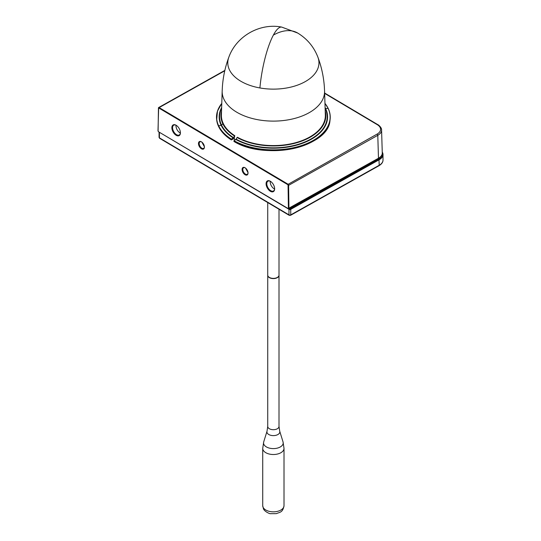 <?xml version="1.0" encoding="UTF-8"?>
<svg xmlns="http://www.w3.org/2000/svg" width="541" height="541" viewBox="0 0 541 541"><rect width="100%" height="100%" fill="white"/><g stroke="black" fill="none" stroke-linecap="round" stroke-linejoin="round"><path stroke-width="0.81" d="M234.361 139.22L234.361 137.346A0.629 0.365 -59.3 0 1 234.496 136.907L234.801 135.696A51.97 30.005 180 0 1 223.291 123.605A51.977 30.005 180 0 1 221.404 115.023A51.977 30.005 180 0 1 221.404 114.895M325.209 111.006A52.463 30.289 180 0 1 297.611 142.513A52.463 30.289 180 0 1 237.073 137.522L237.418 137.252A51.97 30.005 -0 0 0 258.016 144.244A51.977 30.005 -0 0 0 325.337 115.023A51.977 30.005 -0 0 0 325.337 114.915M382.257 152.515A12.145 7.013 180 0 1 378.95 159.27L290.483 208.887A0.879 0.507 180 0 1 289.246 208.873L289.029 208.752M234.801 135.696L233.482 137.617A0.629 0.365 -59.3 0 1 233.205 137.921L231.372 139.132A56.758 32.771 180 0 1 218.679 125.857L218.632 126.587A56.805 32.798 180 0 1 216.785 120.711A56.805 32.798 180 0 1 216.671 119.845A56.805 32.798 180 0 1 216.664 119.757M235.335 139.801A53.721 31.013 180 0 1 233.556 138.719L231.392 139.93L231.372 139.132M325.1 107.558A54.208 31.297 180 0 1 325.601 108.538L328.171 108.416A56.873 32.839 180 0 1 330.138 119.236L330.071 119.845A56.805 32.798 180 0 1 329.956 120.711A56.805 32.798 180 0 1 293.263 148.538A56.805 32.798 180 0 1 233.955 141.431L234.01 141.485A56.731 32.751 180 0 0 321.611 135.135M233.955 141.431L233.989 140.687L235.822 139.477A0.629 0.365 -59.3 0 0 236.099 139.172L237.073 137.522M233.482 137.617A53.816 31.074 180 0 1 221.512 125.072A53.816 31.074 180 0 1 221.621 108.234M325.121 108.234A53.816 31.074 180 0 1 325.229 108.45A53.816 31.074 180 0 1 300.965 143.439A53.816 31.074 180 0 1 236.099 139.172M233.205 137.921A54.208 31.297 180 0 1 221.141 125.282A54.208 31.297 180 0 1 221.641 107.558M225.151 135.149A56.731 32.751 180 0 0 231.338 139.896A56.805 32.798 180 0 1 218.632 126.587L216.785 120.711M325.127 108.376L325.229 108.45A0.629 0.494 154.3 0 0 325.601 108.538A54.208 31.297 180 0 1 301.154 143.784A54.208 31.297 180 0 1 235.822 139.477M224.765 70.79L159.142 107.591L287.9 184.123A1.001 0.568 60.7 0 1 288.603 185.34L377.787 135.324A12.517 7.229 -0.1 0 0 381.581 130.009A12.517 7.229 -0.1 0 0 381.581 130.002C381.939 127.683 378.098 124.511 377.834 124.66L324.634 93.038M201.901 142.148L204.397 146.739M245.526 168.075L248.015 172.667M180.39 133.039A5.633 3.232 61.2 0 1 178.003 131.091A5.633 3.232 61.2 0 1 176.028 125.221M274.605 189.046A5.633 3.232 61.2 0 1 272.224 187.098A5.633 3.232 61.2 0 1 270.25 181.228M268.316 189.451A6.134 3.489 60.7 0 1 266.213 182.601A6.134 3.489 60.7 0 1 270.304 181.228A6.134 3.489 60.7 0 1 272.414 183.095A6.134 3.489 60.7 0 1 274.639 188.958A6.134 3.489 60.7 0 1 268.316 189.451M178.192 127.094A6.134 3.489 60.7 0 1 180.417 132.958A6.134 3.489 60.7 0 1 174.094 133.451A6.134 3.489 60.7 0 1 171.997 126.601A6.134 3.489 60.7 0 1 176.082 125.228A6.134 3.489 60.7 0 1 178.192 127.094M246.486 169.029A4.26 2.421 60.7 0 1 248.028 173.1A4.26 2.421 60.7 0 1 243.639 173.445A4.26 2.421 60.7 0 1 242.185 168.691A4.26 2.421 60.7 0 1 245.026 167.737A4.26 2.421 60.7 0 1 246.486 169.029M200.021 147.517A4.26 2.421 60.7 0 1 198.567 142.763A4.26 2.421 60.7 0 1 201.401 141.81A4.26 2.421 60.7 0 1 202.868 143.108A4.26 2.421 60.7 0 1 204.41 147.172A4.26 2.421 60.7 0 1 200.021 147.517M381.581 130.009L382.271 152.914A12.517 7.229 179.9 0 1 382.271 152.927A12.517 7.229 179.9 0 1 378.477 158.229L288.407 208.441A0.629 0.358 60.7 0 1 287.974 208.704L158.533 131.767A0.629 0.358 60.7 0 1 158.1 130.99L158.439 108.288A0.629 0.358 60.7 0 1 158.871 108.044L287.636 184.576A0.629 0.358 60.7 0 1 288.069 185.34L288.407 208.441M204.41 146.949A3.753 2.137 -119.3 0 1 203.639 148.383A3.753 2.137 -119.3 0 1 203.058 148.545A3.753 2.137 60.7 0 1 200.549 147.057A3.753 2.137 -119.3 0 1 199.967 141.83A3.753 2.137 -119.3 0 1 200.549 141.674A3.753 2.137 60.7 0 1 201.59 141.925M248.028 172.877A3.753 2.137 -119.3 0 1 247.257 174.31A3.753 2.137 -119.3 0 1 246.676 174.472A3.753 2.137 -119.3 0 1 244.167 172.985A3.753 2.137 -119.3 0 1 243.585 167.757A3.753 2.137 -119.3 0 1 244.167 167.595A3.753 2.137 60.7 0 1 245.208 167.852M180.417 132.741A5.633 3.205 60.7 0 1 179.26 134.986A5.633 3.205 60.7 0 1 174.621 132.991A5.633 3.205 60.7 0 1 173.749 125.154A5.633 3.205 60.7 0 1 176.271 125.336M270.486 181.343A5.633 3.205 -119.3 0 0 267.964 181.161A5.633 3.205 -119.3 0 0 268.843 188.992A5.633 3.205 60.7 0 0 273.476 190.987A5.633 3.205 60.7 0 0 274.639 188.741M279.007 209.266L279.007 275.139A5.633 3.253 180 0 1 274.131 278.358A5.633 3.253 180 0 1 267.944 276.005A5.633 3.253 180 0 1 267.734 275.139L267.734 202.564M221.404 115.023L222.175 91.003A51.206 29.566 -0 0 0 258.24 119.791A51.206 29.566 -0 0 0 324.566 90.996L325.337 115.023M222.175 91.003L222.398 86.668C223.149 76.497 225.286 66.692 228.816 57.251A45.586 26.32 0 0 0 259.903 87.953A45.586 26.32 -0 0 0 317.925 57.251A45.586 26.32 -0 0 0 317.925 57.245C321.455 66.685 323.592 76.491 324.343 86.668L324.566 90.996M223.291 123.605A0.44 0.345 154.3 0 0 222.824 123.761A52.463 30.289 180 0 1 221.533 111.006M234.456 135.967A52.463 30.289 180 0 1 222.824 123.761L221.512 125.072A0.629 0.494 -25.7 0 1 221.141 125.282L218.679 125.857A56.758 32.771 180 0 1 221.776 103.439M382.244 152.062A12.524 7.229 180 0 1 383.008 154.55A12.524 7.229 180 0 1 379.214 159.737L290.74 209.347L290.483 208.887M378.95 159.27L379.214 165.255L290.74 214.872L290.74 209.347A1.251 0.724 180 0 1 288.975 209.333L289.246 208.873M159.419 132.417L159.419 137.847L288.975 214.851A1.001 0.588 -59.3 0 0 289.178 215.311L290.537 215.325A1.001 0.568 -119.3 0 0 290.74 214.872A1.251 0.724 180 0 1 288.975 214.851L288.975 209.333L288.394 208.988M259.903 87.953A47.581 11.476 100.1 0 1 273.374 35.091A47.581 11.476 -79.9 0 1 281.733 27.097C259.842 22.756 236.241 36.2 228.816 57.251M231.291 139.294A56.873 32.839 180 0 1 218.571 125.985A56.873 32.839 180 0 1 216.61 119.236A56.873 32.839 180 0 1 221.776 103.385M287.636 184.576L377.084 134.107A11.517 6.648 0 0 0 377.32 124.707L324.647 93.39M324.965 103.351L328.164 108.376C329.868 111.926 330.524 115.551 330.138 119.236A56.873 32.839 180 0 1 293.986 147.808A56.873 32.839 180 0 1 233.908 140.849M324.965 103.432A56.758 32.771 180 0 1 328.062 108.322A56.758 32.771 180 0 1 302.426 145.245A56.758 32.771 180 0 1 233.989 140.687M382.244 151.994L383.008 154.55L383.008 160.068A12.524 7.229 180 0 1 379.214 165.255A1.001 0.568 -119.3 0 1 379.004 165.715L290.537 215.325M289.178 215.311L159.629 138.307A1.001 0.588 -59.3 0 1 159.419 137.847A1.251 0.724 180 0 1 159.068 137.346L159.068 132.207M273.374 35.091A47.581 27.868 -59.3 0 1 297.685 33.042L281.733 27.097M324.965 103.385A56.873 32.839 180 0 1 328.171 108.416M158.439 108.288L158.445 107.977A1.001 0.568 60.7 0 1 158.655 107.531A1.001 0.568 60.7 0 1 159.142 107.591L158.871 108.044M377.084 134.107A1.001 0.568 60.7 0 1 377.787 135.324L378.477 158.229A1.001 0.568 -119.3 0 1 378.267 158.702L288.732 208.914A1.001 0.568 60.7 0 1 288.245 208.86L287.974 208.704M377.32 124.707A1.001 0.588 -59.3 0 1 377.834 124.66M158.797 131.923L288.732 208.914A1.001 0.568 60.7 0 0 288.941 208.441L288.603 185.34L288.069 185.34M224.853 70.411L158.655 107.531L157.992 130.827L158.533 131.767M267.944 276.214A5.633 3.253 180 0 1 267.734 275.342L267.734 275.342A5.633 3.253 180 0 1 267.741 275.241L267.734 426.443A5.633 3.253 180 0 0 267.944 427.316A5.633 3.253 180 0 0 274.131 429.669A5.633 3.253 180 0 0 279.007 426.443L279.007 275.342A5.633 3.253 180 0 1 274.131 278.568A5.633 3.253 180 0 1 267.944 276.214M284.011 448.374A10.644 6.147 180 0 1 274.808 454.46A10.644 6.147 180 0 1 263.115 450.011A10.644 6.147 180 0 1 262.73 448.367L262.73 505.686A10.644 6.147 180 0 0 263.115 507.336A10.644 6.147 180 0 0 274.808 511.779A10.644 6.147 180 0 0 284.011 505.693A10.644 6.147 180 0 1 284.011 505.693L284.011 448.367A10.644 6.147 180 0 1 284.011 448.374L283.044 441.929L279.724 431.231A6.451 3.726 180 0 1 274.801 435.519A6.451 3.726 180 0 1 267.153 432.881A6.451 3.726 180 0 1 267.017 431.231L267.734 426.443M283.044 441.929A9.826 5.674 180 0 1 275.552 448.462A9.826 5.674 180 0 1 263.907 444.445A9.826 5.674 180 0 1 263.697 441.929L267.017 431.231M262.73 448.367L263.697 441.929M231.359 139.923C225.327 136.068 221.086 131.632 218.645 126.614M329.963 120.711C328.204 147.274 265.374 160.805 233.976 141.478M297.685 33.042C307.18 38.81 313.929 46.878 317.925 57.251M221.776 103.351L217.482 111.101L216.671 119.845M383.008 160.068C383.042 162.172 381.709 164.051 379.004 165.715M159.629 138.307L159.068 137.346M248.028 173.1L248.042 172.68M204.41 147.172L204.417 146.753M382.271 152.927C382.879 155.206 378.842 158.784 378.267 158.702M279.724 431.231L279.007 426.443M284.018 505.693C282.706 512.733 279.846 512.07 276.343 513.646L270.541 513.673C269.918 514.011 264.326 511.488 263.426 508.729L262.723 505.686"/></g></svg>
